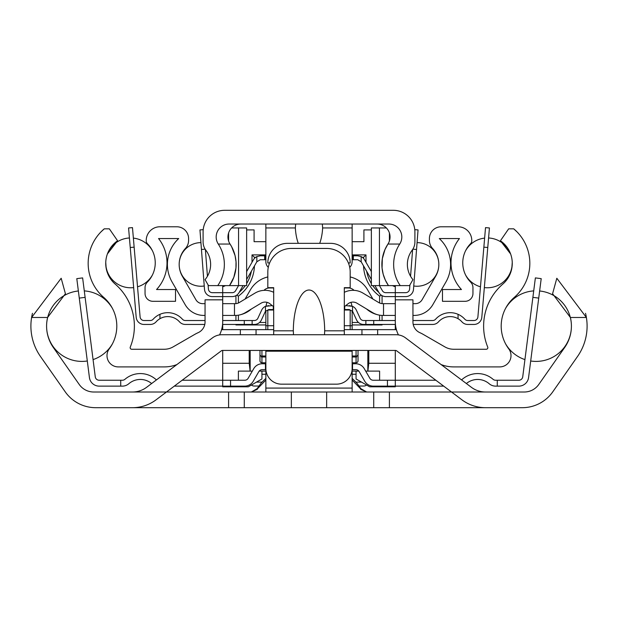 <?xml version="1.0" encoding="UTF-8"?>
<svg xmlns="http://www.w3.org/2000/svg" width="618" height="618" viewBox="0 0 618 618"><rect width="100%" height="100%" fill="white"/><g stroke="black" fill="none" stroke-linecap="round" stroke-linejoin="round"><path stroke-width="0.93" d="M132.491 407.695A39.228 39.228 0 0 0 156.037 399.846L166.474 392.005L132.491 392.005A23.538 23.538 0 0 0 146.62 387.293L212.453 337.884A15.689 15.689 0 0 1 221.877 334.74L396.123 334.74A15.689 15.689 0 0 1 405.547 337.884L471.38 387.293A23.538 23.538 0 0 0 485.509 392.005L451.526 392.005L461.963 399.846A39.228 39.228 0 0 0 485.509 407.695L95.736 407.695A37.265 37.265 0 0 1 65.214 391.804L40.479 356.486A52.955 52.955 0 0 1 32.468 313.318L32.468 313.318M47.601 317.482L31.611 317.482L61.182 278.254L65.415 293.728L47.601 317.482A37.265 37.265 0 0 0 53.326 347.486L79.235 384.481A17.652 17.652 0 0 0 93.697 392.005L524.303 392.005A17.652 17.652 0 0 0 538.765 384.481L564.674 347.486A37.265 37.265 0 0 0 570.399 317.482L552.585 293.728L556.818 278.254L586.389 317.482A52.955 52.955 0 0 1 577.521 356.486L552.786 391.804A37.265 37.265 0 0 1 522.264 407.695L485.509 407.695M293.504 334.74L293.311 330.815A41.56 15.689 -90 0 1 309 290.02A41.56 15.689 -90 0 1 324.689 330.815L324.496 334.74M273.697 334.74L273.697 287.671L273.697 310.027L267.818 310.027L267.818 329.641M350.182 329.641L350.182 310.027L344.303 310.027L344.303 287.671L344.303 334.74M344.303 287.671L350.182 287.671L350.182 271.982A23.538 23.538 0 0 0 326.652 248.444L291.348 248.444A23.538 23.538 0 0 0 267.818 271.982L267.818 287.671L273.697 287.671M451.526 392.005L396.648 350.823A1.962 1.962 0 0 0 395.474 350.429L222.526 350.429A1.962 1.962 0 0 0 221.352 350.823L166.474 392.005M244.28 392.005L244.28 407.695M373.72 392.005L373.72 407.695M352.144 392.005L352.144 388.081L265.856 388.081L265.856 370.823A15.689 15.689 0 0 1 265.902 369.649L262.233 369.649A3.924 3.924 0 0 0 258.834 371.603L253.249 381.236A9.803 9.803 0 0 1 244.767 386.126L222.704 386.126L222.704 380.24L244.767 380.24A3.924 3.924 0 0 0 248.158 378.286L253.743 368.652A9.803 9.803 0 0 1 262.233 363.763L265.856 363.763M352.144 388.081L352.144 370.823A15.689 15.689 0 0 0 352.098 369.649L352.538 369.649L352.538 363.763L355.767 363.763A9.803 9.803 0 0 1 364.257 368.652L369.842 378.286A3.924 3.924 0 0 0 373.233 380.24L395.296 380.24L395.296 386.126L373.233 386.126A9.803 9.803 0 0 1 364.751 381.236L359.166 371.603A3.924 3.924 0 0 0 355.767 369.649L352.538 369.649M265.856 388.081L265.856 392.005M585.532 313.341L585.532 313.318A52.955 52.955 0 0 1 586.389 317.482L570.399 317.482M265.856 374.083A3.924 3.924 90 0 0 265.856 374.261L265.856 378.347L261.136 383.075L256.439 389.61L251.341 392.005L258.131 388.081L265.856 380.016M352.144 380.016L359.869 388.081L366.659 392.005L361.561 389.61L359.444 387.386M366.659 392.005L360.835 389.41L358.625 386.165M352.144 363.763L355.767 363.763M395.296 350.429L395.296 380.24L435.845 380.24M238.394 386.126L238.394 386.806L222.704 386.806L222.704 386.126L174.315 386.126M182.155 380.24L222.704 380.24L222.704 350.429M85.114 297.358L82.627 277.899L76.794 278.648L79.274 298.1L85.114 297.358L95.265 376.81A3.924 3.924 0 0 0 99.15 380.24L122.403 380.24A3.924 3.924 0 0 0 124.96 379.29A23.538 23.538 0 0 1 155.713 379.29A3.924 3.924 0 0 0 156.547 379.838M120.726 380.24L120.726 386.126L99.15 386.126A9.803 9.803 0 0 1 89.425 377.559L79.274 298.1M151.626 383.539A17.652 17.652 0 0 0 128.807 383.739A9.803 9.803 0 0 1 122.403 386.126L120.726 386.126M443.685 386.126L395.296 386.126L395.296 386.806L369.657 386.806L356.068 378.965L356.068 371.117M538.726 298.1L541.206 278.648L535.373 277.899L532.886 297.358L538.726 298.1L528.575 377.559A9.803 9.803 0 0 1 518.85 386.126L497.274 386.126L497.274 380.24L518.85 380.24A3.924 3.924 0 0 0 522.735 376.81L532.886 297.358M95.265 376.81A3.924 3.924 0 0 0 99.15 380.24A3.924 3.924 0 0 1 95.265 376.81A3.924 3.924 0 0 0 99.15 380.24A3.924 3.924 0 0 1 95.265 376.81A3.924 3.924 0 0 0 99.15 380.24A3.924 3.924 0 0 1 95.265 376.81A3.924 3.924 0 0 0 99.15 380.24A3.924 3.924 0 0 1 95.265 376.81A3.924 3.924 0 0 0 99.15 380.24A3.924 3.924 0 0 1 95.265 376.81A3.924 3.924 0 0 0 99.15 380.24A3.924 3.924 0 0 1 95.265 376.81A3.924 3.924 0 0 0 99.15 380.24A3.924 3.924 0 0 1 95.265 376.81A3.924 3.924 0 0 0 99.15 380.24A3.924 3.924 0 0 1 95.265 376.81A3.924 3.924 0 0 0 99.15 380.24A3.924 3.924 0 0 1 95.265 376.81M530.692 360.989L528.575 377.559L530.692 360.989A35.303 35.303 0 0 0 571.411 326.142M497.274 386.126L495.597 386.126A9.803 9.803 0 0 1 489.193 383.739A17.652 17.652 0 0 0 466.374 383.539M461.453 379.838A3.924 3.924 0 0 0 462.287 379.29A23.538 23.538 0 0 1 493.04 379.29A3.924 3.924 0 0 0 495.597 380.24L497.274 380.24M518.85 380.24A3.924 3.924 0 0 0 522.735 376.81A3.924 3.924 0 0 1 518.85 380.24A3.924 3.924 0 0 0 522.735 376.81A3.924 3.924 0 0 1 518.85 380.24A3.924 3.924 0 0 0 522.735 376.81A3.924 3.924 0 0 1 518.85 380.24A3.924 3.924 0 0 0 522.735 376.81A3.924 3.924 0 0 1 518.85 380.24A3.924 3.924 0 0 0 522.735 376.81A3.924 3.924 0 0 1 518.85 380.24A3.924 3.924 0 0 0 522.735 376.81A3.924 3.924 0 0 1 518.85 380.24A3.924 3.924 0 0 0 522.735 376.81A3.924 3.924 0 0 1 518.85 380.24A3.924 3.924 0 0 0 522.735 376.81A3.924 3.924 0 0 1 518.85 380.24A3.924 3.924 0 0 0 522.735 376.81A3.924 3.924 0 0 1 518.85 380.24M398.448 334.91A29.417 29.417 0 0 1 395.296 321.661L395.296 299.83L412.948 299.83L412.948 321.955A11.765 11.765 0 0 0 419.916 332.7A35.303 35.303 0 0 1 423.191 334.369L444.875 346.883A17.652 17.652 0 0 0 453.697 349.255L486.273 349.255A1.568 1.568 0 0 0 487.726 347.092A55.628 55.628 0 0 1 502.797 284.095A27.455 27.455 0 0 0 500.418 240.765L508.66 228.83L513.728 228.83A45.037 45.037 0 0 1 514.315 297.366A38.046 38.046 0 0 0 508.761 348.876A11.278 11.278 0 0 1 499.73 366.907L453.697 366.907A35.303 35.303 0 0 1 441.136 364.589M176.864 364.589A35.303 35.303 0 0 1 164.303 366.907L118.27 366.907A11.278 11.278 0 0 1 109.239 348.876A38.046 38.046 0 0 0 103.685 297.366A45.037 45.037 0 0 1 104.272 228.83L109.34 228.83L117.582 240.765A27.455 27.455 0 0 0 115.203 284.095A55.628 55.628 0 0 1 130.274 347.092A1.568 1.568 0 0 0 131.727 349.255L164.303 349.255A17.652 17.652 0 0 0 173.125 346.883L194.809 334.369A35.303 35.303 0 0 1 198.084 332.7A11.765 11.765 0 0 0 205.052 321.955L205.052 299.83L222.704 299.83L222.704 321.661A29.417 29.417 0 0 1 219.552 334.91M344.303 329.641L396.393 329.641M221.607 329.641L273.697 329.641M348.39 262.959L350.182 262.959A19.614 19.614 0 0 0 330.576 243.345L287.424 243.345A19.614 19.614 0 0 0 267.818 262.959L269.61 262.959M240.356 334.74L240.356 329.641M377.644 334.74L377.644 329.641M352.144 350.429L352.144 368.475A15.689 15.689 0 0 1 336.455 384.164L281.545 384.164A15.689 15.689 0 0 1 265.856 368.475L265.856 350.429M516.972 231.835L513.728 228.83M500.418 240.765L510.592 253.928M512.245 262.511L511.851 268.058M106.149 268.058L105.755 262.511M107.416 253.913L117.582 240.765M104.272 228.83L101.028 231.835M266.034 306.103A15.689 15.689 0 0 1 267.092 302.356M265.856 310.815L265.856 329.641M352.144 329.641L352.144 310.815M350.908 302.356A15.689 15.689 0 0 1 351.966 306.103M273.697 309.541L268.753 309.541L265.462 311.325A3.924 3.924 0 0 0 265.192 311.812L261.445 319.9A7.849 7.849 0 0 1 254.33 324.45L244.28 324.45L244.28 320.526L254.33 320.526A3.924 3.924 0 0 0 257.884 318.255L261.63 310.166A7.849 7.849 0 0 1 265.462 306.343L272.268 305.616M273.303 309.541L273.303 306.435M345.732 305.616L352.538 306.343A7.849 7.849 0 0 1 356.37 310.166L360.116 318.255A3.924 3.924 0 0 0 363.67 320.526L373.72 320.526L373.72 324.45L363.67 324.45A7.849 7.849 0 0 1 356.555 319.9L352.808 311.812A3.924 3.924 0 0 0 352.538 311.325L349.247 309.541L344.303 309.541M344.697 309.541L344.697 306.435M268.753 305.616L265.462 306.343L265.462 311.325M244.28 324.45L222.573 324.45M204.79 324.45L185.33 324.45A7.849 7.849 0 0 1 179.49 321.831A15.689 15.689 0 0 0 156.099 321.831A7.849 7.849 0 0 1 150.251 324.45L144.009 324.45A7.849 7.849 0 0 1 136.192 317.266L130.236 247.494L134.145 247.161L132.476 227.625L128.567 227.957L130.236 247.494M487.764 247.494L489.433 227.957L485.524 227.625L483.855 247.161L487.764 247.494L481.808 317.266A7.849 7.849 0 0 1 473.991 324.45L467.749 324.45A7.849 7.849 0 0 1 461.901 321.831A15.689 15.689 0 0 0 438.51 321.831A7.849 7.849 0 0 1 432.67 324.45L413.21 324.45M395.427 324.45L373.72 324.45M458.054 318.703L458.054 314.315A19.614 19.614 0 0 1 464.829 319.22A3.924 3.924 0 0 0 467.749 320.526L473.991 320.526A3.924 3.924 0 0 0 477.899 316.934L483.855 247.161M412.948 320.526L432.67 320.526A3.924 3.924 0 0 0 435.59 319.22A19.614 19.614 0 0 1 458.054 314.315M373.72 320.526L395.296 320.526L395.296 315.427L383.523 315.427L383.523 303.654L382.743 303.654A7.849 7.849 0 0 1 378.703 302.534L363.029 293.125A19.614 19.614 0 0 0 344.303 292.322M134.145 247.161L140.101 316.934A3.924 3.924 0 0 0 144.009 320.526L150.251 320.526A3.924 3.924 0 0 0 153.171 319.22A19.614 19.614 0 0 1 182.41 319.22A3.924 3.924 0 0 0 185.33 320.526L205.052 320.526M273.697 306.744L269.919 303.77A7.849 7.849 0 0 0 261.028 303.206L245.361 312.623A19.614 19.614 0 0 1 235.257 315.427L222.704 315.427L222.704 320.526L244.28 320.526M159.946 314.315L159.946 318.703M352.538 311.325L352.538 306.343L349.247 305.616M128.567 227.957L132.476 227.625L128.567 227.957M485.524 227.625L489.433 227.957L485.524 227.625M512.245 262.472A24.905 24.905 0 0 1 484.342 287.594L481.808 317.266M473.991 320.526A3.924 3.924 0 0 0 477.899 316.934A3.924 3.924 0 0 1 473.991 320.526A3.924 3.924 0 0 0 477.899 316.934A3.924 3.924 0 0 1 473.991 320.526A3.924 3.924 0 0 0 477.899 316.934A3.924 3.924 0 0 1 473.991 320.526A3.924 3.924 0 0 0 477.899 316.934A3.924 3.924 0 0 1 473.991 320.526A3.924 3.924 0 0 0 477.899 316.934A3.924 3.924 0 0 1 473.991 320.526A3.924 3.924 0 0 0 477.899 316.934A3.924 3.924 0 0 1 473.991 320.526A3.924 3.924 0 0 0 477.899 316.934A3.924 3.924 0 0 1 473.991 320.526A3.924 3.924 0 0 0 477.899 316.934A3.924 3.924 0 0 1 473.991 320.526A3.924 3.924 0 0 0 477.899 316.934A3.924 3.924 0 0 1 473.991 320.526A3.924 3.924 0 0 0 477.899 316.934A3.924 3.924 0 0 1 473.991 320.526A3.924 3.924 0 0 0 477.899 316.934M464.829 319.22A3.924 3.924 0 0 0 467.749 320.526A3.924 3.924 0 0 1 464.829 319.22M473.991 324.45L467.749 324.45M150.251 324.45L144.009 324.45M150.251 320.526A3.924 3.924 0 0 0 153.171 319.22A3.924 3.924 0 0 1 150.251 320.526A3.924 3.924 0 0 0 153.171 319.22A3.924 3.924 0 0 1 150.251 320.526A3.924 3.924 0 0 0 153.171 319.22M140.101 316.934A3.924 3.924 0 0 0 144.009 320.526A3.924 3.924 0 0 1 140.101 316.934A3.924 3.924 0 0 0 144.009 320.526A3.924 3.924 0 0 1 140.101 316.934A3.924 3.924 0 0 0 144.009 320.526A3.924 3.924 0 0 1 140.101 316.934A3.924 3.924 0 0 0 144.009 320.526A3.924 3.924 0 0 1 140.101 316.934A3.924 3.924 0 0 0 144.009 320.526A3.924 3.924 0 0 1 140.101 316.934A3.924 3.924 0 0 0 144.009 320.526A3.924 3.924 0 0 1 140.101 316.934A3.924 3.924 0 0 0 144.009 320.526M352.144 277.474L350.182 276.934A27.455 27.455 0 0 1 367.648 289.927L366.86 288.645M245.076 299.066L250.352 289.927A27.455 27.455 0 0 1 267.818 276.934L265.856 277.474M354.037 290.352A7.849 7.849 0 0 0 348.405 287.965L344.303 287.965M273.697 287.965L269.595 287.965A7.849 7.849 0 0 0 263.963 290.352M205.052 315.427L203.832 315.427A21.576 21.576 0 0 1 185.153 304.635L172.128 282.086A35.303 35.303 0 0 1 178.702 238.548L158.556 238.548A39.228 39.228 0 0 1 156.547 289.541L175.527 289.541L175.527 301.306L152.885 301.306A7.849 7.849 0 0 1 145.045 293.457L145.045 287.687A7.849 7.849 0 0 1 147.308 282.171A27.455 27.455 0 0 0 147.347 243.6A3.924 3.924 0 0 1 146.219 240.85L146.219 240.51A13.727 13.727 0 0 1 159.946 226.775L176.818 226.775A11.765 11.765 0 0 1 188.583 238.548L188.583 240.433A11.765 11.765 0 0 1 185.446 248.436A23.538 23.538 0 0 0 182.318 276.2L195.906 299.738A7.849 7.849 0 0 0 202.704 303.654L205.052 303.654M208.096 284.898L208.413 289.054A3.924 3.924 0 0 0 212.322 292.677L222.704 292.677L222.704 303.654L235.257 303.654A7.849 7.849 0 0 0 239.297 302.534L254.971 293.125A19.614 19.614 0 0 1 273.697 292.322M251.472 308.946A25.492 25.492 0 0 1 240.595 314.686M344.303 306.744L348.081 303.77A7.849 7.849 0 0 1 356.972 303.206L372.639 312.623A19.614 19.614 0 0 0 382.743 315.427L383.523 315.427M367.648 289.927L372.924 299.066M377.405 314.686A25.492 25.492 0 0 1 366.528 308.946M383.523 303.654L395.296 303.654L395.296 296.594L385.794 296.594A7.849 7.849 0 0 1 378.996 292.669L374.925 285.616M412.948 303.654L415.296 303.654A7.849 7.849 0 0 0 422.094 299.738L435.682 276.2A23.538 23.538 0 0 0 432.554 248.436A11.765 11.765 0 0 1 429.417 240.433L429.417 238.548A11.765 11.765 0 0 1 441.182 226.775L458.054 226.775A13.727 13.727 0 0 1 471.781 240.51L471.781 240.85A3.924 3.924 0 0 1 470.653 243.6A27.455 27.455 0 0 0 470.692 282.171A7.849 7.849 0 0 1 472.955 287.687L472.955 293.457A7.849 7.849 0 0 1 465.115 301.306L442.473 301.306L442.473 289.541L461.453 289.541A39.228 39.228 0 0 1 459.444 238.548L439.298 238.548A35.303 35.303 0 0 1 445.872 282.086L432.847 304.635A21.576 21.576 0 0 1 414.168 315.427L412.948 315.427M352.144 255.806L357.729 255.806L361.167 256.601L361.167 261.769L357.729 259.73L352.144 259.73M265.856 259.73L260.271 259.73L256.833 261.769L256.833 256.601L260.271 255.806L265.856 255.806M361.167 256.601A7.849 7.849 0 0 1 364.52 259.73L371.364 271.596M361.121 261.692L371.364 279.444M246.636 271.596L253.48 259.73A7.849 7.849 0 0 1 256.833 256.601M225.516 285.616A23.538 23.538 0 0 1 222.704 286.76L222.704 292.677L232.206 292.677A3.924 3.924 0 0 0 235.605 290.715L238.548 285.616M243.075 285.616L239.004 292.669A7.849 7.849 0 0 1 232.206 296.594L212.322 296.594A7.849 7.849 0 0 1 204.504 289.348L201.453 249.471L205.145 249.185M256.879 261.692L246.636 279.444M412.855 249.185L416.547 249.471L413.496 289.348A7.849 7.849 0 0 1 405.678 296.594L395.296 296.594L395.296 292.677L405.678 292.677A3.924 3.924 0 0 0 409.587 289.054L409.904 284.898M379.452 285.616L382.395 290.715A3.924 3.924 0 0 0 385.794 292.677L395.296 292.677L395.296 285.616M203.206 229.664L199.954 229.919L201.453 249.471M205.392 249.579L207.432 276.269M416.547 249.471L418.046 229.919L414.794 229.664M410.568 276.269L412.608 249.579M222.704 296.594L212.322 296.594L222.704 296.594M208.413 289.054A3.924 3.924 0 0 0 212.322 292.677A3.924 3.924 0 0 1 208.413 289.054A3.924 3.924 0 0 0 212.322 292.677A3.924 3.924 0 0 1 208.413 289.054A3.924 3.924 0 0 0 212.322 292.677A3.924 3.924 0 0 1 208.413 289.054A3.924 3.924 0 0 0 212.322 292.677A3.924 3.924 0 0 1 208.413 289.054A3.924 3.924 0 0 0 212.322 292.677A3.924 3.924 0 0 1 208.413 289.054A3.924 3.924 0 0 0 212.322 292.677A3.924 3.924 0 0 1 208.413 289.054A3.924 3.924 0 0 0 212.322 292.677A3.924 3.924 0 0 1 208.413 289.054A3.924 3.924 0 0 0 212.322 292.677A3.924 3.924 0 0 1 208.413 289.054A3.924 3.924 0 0 0 212.322 292.677A3.924 3.924 0 0 1 208.413 289.054A3.924 3.924 0 0 0 212.322 292.677A3.924 3.924 0 0 1 208.413 289.054M405.678 292.677A3.924 3.924 0 0 0 409.587 289.054A3.924 3.924 0 0 1 405.678 292.677A3.924 3.924 0 0 0 409.587 289.054A3.924 3.924 0 0 1 405.678 292.677A3.924 3.924 0 0 0 409.587 289.054A3.924 3.924 0 0 1 405.678 292.677A3.924 3.924 0 0 0 409.587 289.054A3.924 3.924 0 0 1 405.678 292.677A3.924 3.924 0 0 0 409.587 289.054A3.924 3.924 0 0 1 405.678 292.677A3.924 3.924 0 0 0 409.587 289.054A3.924 3.924 0 0 1 405.678 292.677A3.924 3.924 0 0 0 409.587 289.054A3.924 3.924 0 0 1 405.678 292.677A3.924 3.924 0 0 0 409.587 289.054A3.924 3.924 0 0 1 405.678 292.677A3.924 3.924 0 0 0 409.587 289.054A3.924 3.924 0 0 1 405.678 292.677A3.924 3.924 0 0 0 409.587 289.054A3.924 3.924 0 0 1 405.678 292.677M413.759 285.995L413.496 289.348L413.759 285.995A21.808 21.808 0 0 0 438.834 264.458M240.889 224.033A12.947 12.947 0 0 0 230.058 244.056A37.265 37.265 0 0 1 229.517 285.616L208.505 285.616L205.052 279.637A23.538 23.538 0 0 0 205.871 250.244A13.727 13.727 0 0 1 203.098 241.97L203.098 231.874A21.576 21.576 0 0 1 224.666 210.305L393.334 210.305A21.576 21.576 0 0 1 414.902 231.874L414.902 241.97A13.727 13.727 0 0 1 412.129 250.244A23.538 23.538 0 0 0 412.948 279.637L409.495 285.616L400.248 285.616A37.265 37.265 0 0 1 399.715 244.056L387.942 244.056A12.947 12.947 0 0 0 377.111 224.033M386.389 227.957L371.364 227.957L371.364 285.616L388.483 285.616A37.265 37.265 0 0 1 387.942 244.056L384.96 249.595L382.333 258.641L382.055 268.058L383.191 274.245L385.354 280.155L388.483 285.616L400.248 285.616M238.571 285.616L246.636 285.616L246.636 227.957L238.571 227.957L238.571 285.616L229.517 285.616L233.851 277.25L235.945 268.058L236.03 261.769L235.049 255.558L231.665 246.76L230.058 244.056L218.285 244.056A12.947 12.947 0 0 1 229.124 224.033L388.876 224.033A12.947 12.947 0 0 1 399.715 244.056M218.285 244.056A37.265 37.265 0 0 1 217.752 285.616M322.333 224.033L322.642 227.957A30.089 13.727 90 0 1 319.715 243.345M298.285 243.345A30.089 13.727 90 0 1 295.358 227.957L295.667 224.033M349.726 267.355A7.849 7.849 0 0 0 352.144 261.684L352.144 224.033M268.274 267.355A7.849 7.849 0 0 1 265.856 261.684L265.856 224.033M389.41 232.947L389.41 241.005M228.59 232.947L228.59 241.005M238.571 227.957L231.611 227.957M368.791 350.429L368.791 363.276L367.88 371.117L365.686 371.117M395.296 363.276L368.791 363.276M395.296 324.45L395.296 329.641M392.484 285.616A23.538 23.538 0 0 0 395.296 286.76M352.144 241.677L363.917 241.677L363.917 229.911L371.364 229.911M246.636 229.911L254.083 229.911L254.083 241.677L265.856 241.677M222.704 324.45L222.704 329.641M249.209 350.429L249.209 363.276L222.704 363.276M352.144 324.944L382.071 324.944L382.071 324.45M382.071 320.526L382.071 315.412M382.071 303.631L382.071 295.659M235.929 324.45L235.929 324.944L265.856 324.944M235.929 295.659L235.929 303.631M235.929 315.412L235.929 320.526M239.212 292.314A36.756 36.756 0 0 0 245.3 285.616M246.636 283.577A36.756 36.756 0 0 0 251.379 271.217M265.856 254.902L252.013 254.902L252.013 262.271M365.987 262.271L365.987 254.902L352.144 254.902M366.621 271.217A36.756 36.756 0 0 0 371.364 283.577M372.7 285.616A36.756 36.756 0 0 0 378.788 292.314M367.88 371.117L379.606 371.117L379.606 380.24M379.606 386.126L379.606 386.806M358.834 371.117L352.144 371.117M265.856 371.117L259.166 371.117M252.314 371.117L238.394 371.117L238.394 380.24M238.394 386.806L248.343 386.806L261.932 378.965L261.932 371.117M259.969 350.429L259.969 360.796A1.97 1.962 90 0 0 261.932 362.774L265.856 362.774M358.031 350.429L358.031 360.796A1.97 1.962 -90 0 1 356.068 362.774L352.144 362.774M367.834 371.117L367.834 350.429M250.166 350.429L250.166 371.117M249.209 363.276L250.12 371.117M222.704 286.76L222.704 285.616M379.606 320.526L379.606 315.172M379.606 303.005L379.606 296.107A39.228 39.228 0 0 1 363.546 265.894M363.523 258.363L363.523 257.366L362.426 257.366M255.574 257.366L254.477 257.366L254.477 258.363M254.454 265.894A39.228 39.228 0 0 1 238.394 296.107L238.394 303.005M238.394 315.172L238.394 320.526M259.521 322.48L265.856 322.48M352.144 322.48L358.479 322.48M381.337 295.211L379.606 296.107M382.071 324.944L381.569 324.45M365.987 254.902L363.523 257.366M252.013 254.902L254.477 257.366M236.663 295.211L238.394 296.107M235.929 324.944L236.431 324.45M356.068 362.774L356.068 357.003L358.031 355.041L356.068 357.003L352.144 357.003M265.856 357.003L261.932 357.003L261.932 362.774M259.969 355.041L261.932 357.003L259.969 355.041M363.917 386.026L358.88 386.026L363.917 386.026A3.924 3.924 90 0 0 366.544 385.014M259.104 386.026L254.083 386.026L259.104 386.026M352.144 374.083A3.924 3.924 -90 0 1 352.144 374.261L352.144 378.347L356.941 383.191L361.561 389.61M356.068 354.624L356.068 350.429L356.068 356.022L356.671 356.903M261.932 354.624L261.932 350.429L261.932 355.999L261.329 356.903M254.083 386.026A3.924 3.924 90.2 0 1 251.456 385.014M273.697 330.815L293.311 330.815M324.689 330.815L344.303 330.815M326.652 392.005L326.652 407.695M291.348 392.005L291.348 407.695M228.59 392.005L228.59 407.695M389.41 392.005L389.41 407.695M256.439 389.61L258.54 387.401M259.398 386.111L257.165 389.41L251.341 392.005M230.553 386.126L230.553 380.24M265.462 369.649L265.462 363.763M387.447 380.24L387.447 386.126M273.697 325.717L265.856 325.717M352.144 325.717L344.303 325.717M361.955 334.74L361.955 329.641M256.045 334.74L256.045 329.641M352.144 351.209L265.856 351.209M252.129 324.45L252.129 320.526M365.871 320.526L365.871 324.45M234.477 315.427L234.477 303.654M353.326 255.806L353.326 259.73M264.674 259.73L264.674 255.806M265.462 259.73L265.462 255.806M352.538 259.73L352.538 255.806M352.144 227.957L322.642 227.957M295.358 227.957L265.856 227.957M379.429 227.957L379.429 285.616M361.507 382.109L356.076 382.109M356.068 374.261L352.144 374.261M265.856 374.261L261.932 374.261M261.932 382.109L256.493 382.109M261.932 355.999L265.856 355.999M352.144 355.999L356.068 355.999M112.414 308.374A35.303 35.303 0 0 0 84.287 290.893M78.37 290.985A35.303 35.303 0 0 0 46.589 326.08M46.589 326.142A35.303 35.303 0 0 0 87.308 360.989M93.063 359.599A35.303 35.303 0 0 0 112.414 343.847M505.586 343.847A35.303 35.303 0 0 0 524.937 359.599M571.411 326.08A35.303 35.303 0 0 0 539.63 290.985M533.713 290.893A35.303 35.303 0 0 0 505.586 308.374M465.555 274.933A24.905 24.905 0 0 0 480.472 286.806M510.623 254.021A24.905 24.905 0 0 0 488.575 237.984M484.628 238.108A24.905 24.905 0 0 0 465.555 250.792M152.445 250.792A24.905 24.905 0 0 0 133.372 238.108M129.425 237.984A24.905 24.905 0 0 0 107.377 254.021M105.755 262.472A24.905 24.905 0 0 0 133.658 287.594M137.528 286.806A24.905 24.905 0 0 0 152.445 274.933M438.834 264.411A21.808 21.808 0 0 0 417.073 242.627M200.927 242.627A21.808 21.808 0 0 0 179.166 264.411M179.166 264.458A21.808 21.808 0 0 0 204.241 285.995"/></g></svg>
